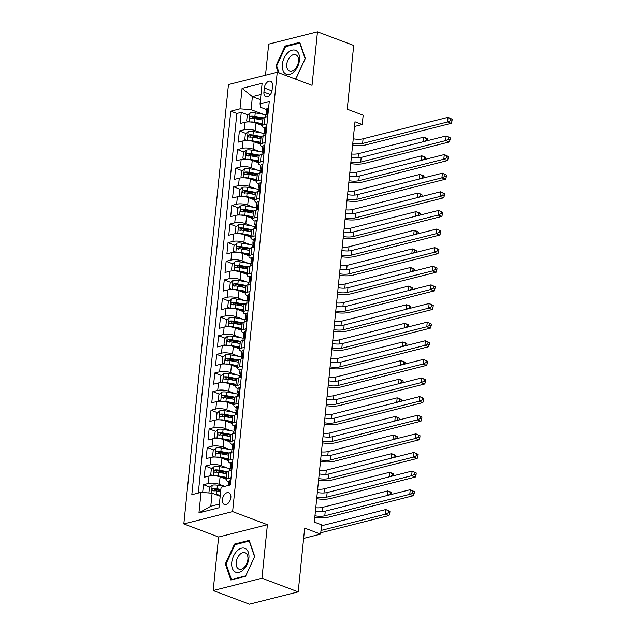 <?xml version="1.0" encoding="UTF-8"?>
<svg xmlns="http://www.w3.org/2000/svg" width="636" height="636" viewBox="0 0 636 636"><rect width="100%" height="100%" fill="white"/><g stroke="black" fill="none" stroke-linecap="round" stroke-linejoin="round"><path stroke-width="0.95" d="M230.836 497.527A6.296 3.888 -69.4 0 0 228.833 492.701A6.296 3.888 -69.4 0 0 222.393 499.658A6.296 3.888 -69.4 0 0 224.397 504.491A6.296 3.888 -69.4 0 0 230.836 497.527M213.179 590.55L249.415 604.2L298.205 591.87L261.968 578.219L267.406 524.692L232.617 511.59L183.828 523.921L218.617 537.023L213.179 590.55L261.968 578.219M232.617 511.59L277.248 72.218L228.459 84.548L183.828 523.921M277.248 72.218L312.03 85.327L317.467 31.8L268.678 44.13L265.53 75.183M317.467 31.8L353.703 45.45L347.232 109.217L363.172 115.219L362.226 124.529L354.975 121.802L314.319 522.077L321.57 524.803L320.624 534.113L304.676 528.103L298.205 591.87M262.255 125.507L256.022 123.161A7.871 2.441 -174.2 0 0 244.947 122.303L240.138 123.519L241.267 112.349L247.865 114.838M253.772 117.064L261.03 119.799M261.531 132.964L255.267 130.603A7.871 2.441 -174.2 0 0 244.192 129.752L239.382 130.968L245.973 133.457M251.88 135.683L259.138 138.417M239.382 130.968L238.246 142.138L243.055 140.922A7.871 2.441 -174.2 0 1 254.13 141.772L260.363 144.126M258.47 162.744L252.238 160.391A7.871 2.441 -174.2 0 0 241.163 159.541L236.354 160.757L237.49 149.587L244.081 152.068M249.988 154.294L257.246 157.028M256.586 181.355L250.345 179.01A7.871 2.441 -174.2 0 0 239.271 178.16L234.461 179.376L235.598 168.206L242.189 170.686M248.096 172.913L255.362 175.647M254.694 199.974L248.453 197.629A7.871 2.441 -174.2 0 0 237.387 196.778L232.569 197.995L233.706 186.825L240.297 189.305M246.204 191.531L253.47 194.266M252.802 218.593L246.561 216.248A7.871 2.441 -174.2 0 0 235.495 215.397L230.677 216.614L231.814 205.436L238.405 207.924M244.311 210.15L251.578 212.885M250.91 237.212L244.677 234.859A7.871 2.441 -174.2 0 0 233.603 234.008L228.785 235.225L229.922 224.055L236.52 226.543M242.427 228.769L249.686 231.504M249.018 255.831L242.785 253.478A7.871 2.441 -174.2 0 0 231.711 252.627L226.901 253.844L228.03 242.674L234.628 245.154M240.535 247.38L247.794 250.123M247.126 274.45L240.893 272.097A7.871 2.441 -174.2 0 0 229.819 271.246L225.009 272.462L226.138 261.293L232.736 263.773M238.643 265.999L245.901 268.734M245.234 293.061L239.001 290.716A7.871 2.441 -174.2 0 0 227.927 289.865L223.117 291.081L224.254 279.912L230.844 282.392M236.751 284.618L244.009 287.353M243.342 311.68L237.109 309.335A7.871 2.441 -174.2 0 0 226.034 308.484L221.225 309.7L222.362 298.523L228.952 301.011M234.859 303.237L242.117 305.972M241.457 330.299L235.217 327.945A7.871 2.441 -174.2 0 0 224.142 327.095L219.333 328.311L220.469 317.141L227.06 319.63M232.967 321.856L240.233 324.591M239.565 348.918L233.325 346.564A7.871 2.441 -174.2 0 0 222.258 345.714L217.44 346.93L218.577 335.76L225.168 338.249M231.075 340.467L238.341 343.209M237.673 367.536L231.432 365.183A7.871 2.441 -174.2 0 0 220.366 364.333L215.548 365.549L216.685 354.379L223.276 356.86M229.183 359.086L236.449 361.82M235.781 386.147L229.548 383.802A7.871 2.441 -174.2 0 0 218.474 382.952L213.656 384.168L214.793 372.998L221.392 375.479M227.298 377.705L234.557 380.439M233.889 404.766L227.656 402.421A7.871 2.441 -174.2 0 0 216.582 401.57L211.772 402.787L212.901 391.609L219.5 394.097M225.406 396.323L232.665 399.058M231.997 423.385L225.764 421.032A7.871 2.441 -174.2 0 0 214.69 420.181L209.88 421.398L211.009 410.228L217.607 412.716M223.514 414.942L230.773 417.677M230.105 442.004L223.872 439.651A7.871 2.441 -174.2 0 0 212.798 438.8L207.988 440.017L209.125 428.847L215.715 431.335M221.622 433.553L228.88 436.296M228.213 460.623L221.98 458.27A7.871 2.441 -174.2 0 0 210.906 457.419L206.096 458.635L207.233 447.466L213.823 449.946M219.73 452.172L226.988 454.907M226.329 479.234L220.088 476.889A7.871 2.441 -174.2 0 0 209.013 476.038L204.204 477.254L205.341 466.085L211.931 468.565M217.838 470.791L225.104 473.526M264.338 87.999L263.924 92.093A6.106 3.768 -69.4 0 0 265.856 96.775A6.106 3.768 -69.4 0 0 272.097 90.026L272.51 85.932A6.106 3.768 -69.4 0 0 270.578 81.257A6.106 3.768 -69.4 0 0 264.338 87.999L271.97 90.876M260.45 99.701L252.389 96.664L251.069 109.694L239.995 108.843L230.765 111.173L191.81 494.697L201.04 492.359L198.957 512.839L218.999 507.774L221.082 487.295L230.311 484.966L269.267 101.442L260.037 103.779L260.561 107.293L266.436 109.511M239.995 108.843L242.078 88.364L262.119 83.3L260.037 103.779M224.739 486.373L219.333 484.338L220.088 476.889M227.497 468.08L221.225 465.719L221.98 458.27M229.389 449.461L223.117 447.1L223.872 439.651M231.281 430.842L225.009 428.481L225.764 421.032M233.166 412.231L226.901 409.862L227.656 402.421M235.058 393.612L228.785 391.251L229.548 383.802M236.95 374.994L230.677 372.632L231.432 365.183M238.842 356.375L232.569 354.014L233.325 346.564M240.734 337.756L234.461 335.395L235.217 327.945M242.626 319.145L236.354 316.776L237.109 309.335M244.518 300.526L238.246 298.165L239.001 290.716M246.402 281.907L240.138 279.546L240.893 272.097M248.294 263.288L242.03 260.927L242.785 253.478M250.186 244.669L243.914 242.308L244.677 234.859M252.079 226.058L245.806 223.689L246.561 216.248M253.971 207.439L247.698 205.078L248.453 197.629M255.863 188.82L249.59 186.459L250.345 179.01M257.755 170.202L251.482 167.84L252.238 160.391M259.647 151.583L253.374 149.221L254.13 141.772M241.267 112.349L236.854 113.47L198.297 493.051M219.333 484.338A7.871 2.441 5.8 0 0 208.258 483.487L203.448 484.704L202.653 492.487M205.341 466.085L210.15 464.868A7.871 2.441 5.8 0 1 221.225 465.719M207.233 447.466L212.042 446.249A7.871 2.441 5.8 0 1 223.117 447.1M209.125 428.847L213.935 427.63A7.871 2.441 5.8 0 1 225.009 428.481M211.009 410.228L215.827 409.012A7.871 2.441 5.8 0 1 226.901 409.862M212.901 391.609L217.719 390.401A7.871 2.441 5.8 0 1 228.785 391.251M214.793 372.998L219.611 371.782A7.871 2.441 5.8 0 1 230.677 372.632M216.685 354.379L221.495 353.163A7.871 2.441 5.8 0 1 232.569 354.014M218.577 335.76L223.387 334.544A7.871 2.441 5.8 0 1 234.461 335.395M220.469 317.141L225.279 315.925A7.871 2.441 5.8 0 1 236.354 316.776M222.362 298.523L227.171 297.306A7.871 2.441 5.8 0 1 238.246 298.165M224.254 279.912L229.063 278.695A7.871 2.441 5.8 0 1 240.138 279.546M226.138 261.293L230.955 260.076A7.871 2.441 5.8 0 1 242.03 260.927M228.03 242.674L232.848 241.457A7.871 2.441 5.8 0 1 243.914 242.308M229.922 224.055L234.74 222.839A7.871 2.441 5.8 0 1 245.806 223.689M231.814 205.436L236.624 204.22A7.871 2.441 5.8 0 1 247.698 205.078M233.706 186.825L238.516 185.609A7.871 2.441 5.8 0 1 249.59 186.459M235.598 168.206L240.408 166.99A7.871 2.441 5.8 0 1 251.482 167.84M237.49 149.587L242.3 148.371A7.871 2.441 5.8 0 1 253.374 149.221M266.977 123.996L264.234 124.688A7.871 2.441 -174.2 0 0 262.199 126.079A7.871 2.441 -174.2 0 0 264.544 128.122M267.732 116.547L264.989 117.239A7.871 2.441 -174.2 0 0 262.954 118.63L262.199 126.079M265.84 135.166L263.097 135.858A7.871 2.441 -174.2 0 0 261.062 137.249L260.307 144.698A7.871 2.441 5.8 0 1 262.342 143.307L265.085 142.615M263.948 153.785L261.205 154.476A7.871 2.441 -174.2 0 0 259.17 155.868L258.415 163.309A7.871 2.441 5.8 0 1 260.45 161.926L263.193 161.234M262.064 172.404L259.321 173.095A7.871 2.441 -174.2 0 0 257.278 174.479L256.523 181.928A7.871 2.441 5.8 0 1 258.558 180.544L261.301 179.845M260.172 191.015L257.429 191.714A7.871 2.441 -174.2 0 0 255.394 193.098L254.631 200.547A7.871 2.441 5.8 0 1 256.674 199.155L259.416 198.464M258.28 209.634L255.537 210.325A7.871 2.441 -174.2 0 0 253.502 211.716L252.746 219.166A7.871 2.441 5.8 0 1 254.782 217.774L257.524 217.083M256.387 228.252L253.645 228.944A7.871 2.441 -174.2 0 0 251.61 230.335L250.854 237.785A7.871 2.441 5.8 0 1 252.89 236.393L255.632 235.702M254.495 246.871L251.753 247.563A7.871 2.441 -174.2 0 0 249.717 248.954L248.962 256.395A7.871 2.441 5.8 0 1 250.997 255.012L253.74 254.32M252.603 265.49L249.861 266.182A7.871 2.441 -174.2 0 0 247.825 267.565L247.07 275.014A7.871 2.441 5.8 0 1 249.105 273.631L251.848 272.931M250.711 284.101L247.968 284.801A7.871 2.441 -174.2 0 0 245.933 286.184L245.178 293.633A7.871 2.441 5.8 0 1 247.213 292.242L249.956 291.55M248.819 302.72L246.076 303.412A7.871 2.441 -174.2 0 0 244.041 304.803L243.286 312.252A7.871 2.441 5.8 0 1 245.321 310.861L248.064 310.169M246.935 321.339L244.192 322.031A7.871 2.441 -174.2 0 0 242.149 323.422L241.394 330.871A7.871 2.441 5.8 0 1 243.429 329.48L246.172 328.788M245.043 339.958L242.3 340.65A7.871 2.441 -174.2 0 0 240.265 342.041L239.502 349.482A7.871 2.441 5.8 0 1 241.545 348.099L244.288 347.407M243.151 358.577L240.408 359.268A7.871 2.441 -174.2 0 0 238.373 360.66L237.618 368.101A7.871 2.441 5.8 0 1 239.653 366.718L242.395 366.018M241.259 377.188L238.516 377.887A7.871 2.441 -174.2 0 0 236.481 379.271L235.725 386.72A7.871 2.441 5.8 0 1 237.761 385.329L240.503 384.637M239.367 395.807L236.624 396.506A7.871 2.441 -174.2 0 0 234.589 397.89L233.833 405.339A7.871 2.441 5.8 0 1 235.869 403.947L238.611 403.256M237.474 414.426L234.732 415.117A7.871 2.441 -174.2 0 0 232.697 416.508L231.941 423.958A7.871 2.441 5.8 0 1 233.976 422.566L236.719 421.875M235.582 433.044L232.84 433.736A7.871 2.441 -174.2 0 0 230.804 435.127L230.049 442.569A7.871 2.441 5.8 0 1 232.084 441.185L234.827 440.494M233.698 451.663L230.948 452.355A7.871 2.441 -174.2 0 0 228.912 453.746L228.157 461.187A7.871 2.441 5.8 0 1 230.192 459.804L232.935 459.105M231.806 470.282L229.063 470.974A7.871 2.441 -174.2 0 0 227.02 472.357L226.265 479.806A7.871 2.441 5.8 0 1 228.3 478.415L231.043 477.723M263.423 114.353L251.069 109.694M303.634 538.406L320.624 534.113M354.506 126.484L362.226 124.529M260.983 94.494L252.389 96.664L242.078 88.364M220.175 496.247L212.114 493.21L210.786 506.248L219.38 504.07M236.854 113.47L230.765 111.173M203.448 484.704L210.039 487.184M215.946 489.41L220.684 491.191M262.66 146.741A7.871 2.441 5.8 0 1 260.307 144.698M260.768 165.36A7.871 2.441 5.8 0 1 258.415 163.309M258.876 183.979A7.871 2.441 5.8 0 1 256.523 181.928M256.984 202.59A7.871 2.441 5.8 0 1 254.631 200.547M255.092 221.209A7.871 2.441 5.8 0 1 252.746 219.166M253.2 239.828A7.871 2.441 5.8 0 1 250.854 237.785M251.307 258.447A7.871 2.441 5.8 0 1 248.962 256.395M249.415 277.065A7.871 2.441 5.8 0 1 247.07 275.014M247.531 295.684A7.871 2.441 5.8 0 1 245.178 293.633M245.639 314.295A7.871 2.441 5.8 0 1 243.286 312.252M243.747 332.914A7.871 2.441 5.8 0 1 241.394 330.871M241.855 351.533A7.871 2.441 5.8 0 1 239.502 349.482M239.963 370.152A7.871 2.441 5.8 0 1 237.618 368.101M238.071 388.771A7.871 2.441 5.8 0 1 235.725 386.72M236.179 407.382A7.871 2.441 5.8 0 1 233.833 405.339M234.286 426.001A7.871 2.441 5.8 0 1 231.941 423.958M232.402 444.62A7.871 2.441 5.8 0 1 230.049 442.569M230.51 463.239A7.871 2.441 5.8 0 1 228.157 461.187M201.04 492.359L212.114 493.21M228.618 481.857A7.871 2.441 5.8 0 1 226.265 479.806M198.957 512.839L210.786 506.248M294.452 78.705L296.137 78.276L305.312 58.456L299.787 42.342L285.095 46.054L275.921 65.882L278.226 72.591M267.406 524.692L218.617 537.023M245.552 576.288L254.726 556.468L249.201 540.362L234.509 544.074L225.335 563.894L230.86 580L245.552 576.288M276.787 66.208L275.921 65.882M286.248 46.492L285.095 46.054M226.201 564.219L225.335 563.894M235.662 544.503L234.509 544.074M268.527 108.772L267.74 108.398A5.215 1.622 -174.2 0 0 266.46 109.297L266.102 112.834A5.215 1.622 -174.2 0 0 266.444 113.502L266.85 113.868M267.74 108.398L268.535 108.692M265.673 117.072L265.872 115.068A5.215 1.622 5.8 0 1 266.349 114.48C267.2 113.391 267.279 112.651 266.571 112.246A5.215 1.622 -174.2 0 0 266.102 112.834M353.25 138.799A9.842 3.053 -174.2 0 0 363.077 138.799L448.062 117.326L452.172 119.242L450.717 118.694L450.534 120.562L451.981 121.102L452.172 119.242M352.781 143.45A9.842 3.053 -174.2 0 0 362.607 143.458L447.593 121.977L448.062 117.326L450.717 118.694M450.534 120.562L447.593 121.977L451.21 123.344L366.233 144.817A14.763 4.587 5.8 0 1 352.622 145M451.21 123.344L451.981 121.102M250.218 121.993A5.215 1.622 5.8 0 1 254.297 122.191L262.445 123.654M256.888 123.487L262.358 124.465M248.644 121.929L246.681 120.975L247.245 115.386L250.075 112.858A5.215 1.622 5.8 0 1 255.243 112.882L265.975 114.806M263.384 117.946L254.885 116.42A5.215 1.622 -174.2 0 0 250.886 116.213C249.55 117.127 249.479 117.867 250.656 118.447A5.215 1.622 5.8 0 1 254.662 118.654L262.803 120.117M251.896 118.916L252.969 117A2.655 0.827 5.8 0 1 254.201 117.127L262.946 118.694M250.258 118.399L250.656 118.447M351.708 154.039A9.842 3.053 -174.2 0 0 358.45 153.658L423.656 137.177L427.273 138.545L427.758 139.093L426.311 138.553L426.12 140.413L427.066 140.771M423.186 141.749L423.656 137.177L426.311 138.553M427.607 140.636L427.758 139.093M423.528 141.661L426.12 140.413M299.476 60.11A12.8 7.894 -69.4 0 0 292.139 50.172A12.8 7.894 -69.4 0 0 282.336 64.443A12.8 7.894 -69.4 0 0 289.682 74.38A12.8 7.894 -69.4 0 0 299.476 60.11M298.491 61.438A8.761 5.406 -69.4 0 0 295.708 54.728A8.761 5.406 -69.4 0 0 286.757 64.403A8.761 5.406 -69.4 0 0 289.531 71.121A8.761 5.406 -69.4 0 0 298.491 61.438M279.085 72.909L276.668 65.874L285.556 46.667L299.795 43.073L305.145 58.679L296.257 77.886L293.88 78.482M245.671 548.725A12.8 7.894 -69.4 0 0 233.515 556.118A12.8 7.894 -69.4 0 0 234.97 571.851A12.8 7.894 -69.4 0 0 247.126 564.466A12.8 7.894 -69.4 0 0 245.671 548.725M245.703 553.018A8.761 5.406 -69.4 0 0 245.122 552.74A8.761 5.406 -69.4 0 0 237.164 558.551A8.761 5.406 -69.4 0 0 238.373 568.854A8.761 5.406 -69.4 0 0 238.945 569.133A8.761 5.406 -69.4 0 0 246.903 563.321A8.761 5.406 -69.4 0 0 245.703 553.018M245.671 575.898L231.432 579.499L226.082 563.886L234.97 544.686L249.209 541.085L254.559 556.691L245.727 575.922M232.013 579.714L231.432 579.499M266.635 127.391L265.856 127.009A5.215 1.622 -174.2 0 0 264.568 127.916L264.21 131.453A5.215 1.622 -174.2 0 0 264.552 132.121L264.958 132.487M265.856 127.009L266.643 127.311M263.781 135.691L263.98 133.687A5.215 1.622 5.8 0 1 264.457 133.099C265.307 132.01 265.387 131.262 264.679 130.865A5.215 1.622 -174.2 0 0 264.21 131.453M351.358 157.41A9.842 3.053 -174.2 0 0 361.184 157.418L446.17 135.945L450.28 137.861L448.833 137.312L448.642 139.173L450.089 139.721L450.28 137.861M350.889 162.069A9.842 3.053 -174.2 0 0 360.715 162.069L445.701 140.596L446.17 135.945L448.833 137.312M448.642 139.173L445.701 140.596L449.318 141.963L364.341 163.436A14.763 4.587 5.8 0 1 350.73 163.619M449.318 141.963L450.089 139.721M264.743 146.01L263.964 145.628A5.215 1.622 -174.2 0 0 262.676 146.534L262.318 150.072A5.215 1.622 -174.2 0 0 262.66 150.732L263.065 151.106M263.964 145.628L264.751 145.922M261.889 154.302L262.088 152.306A5.215 1.622 5.8 0 1 262.565 151.718C263.415 150.629 263.495 149.881 262.795 149.484A5.215 1.622 -174.2 0 0 262.318 150.072M349.474 176.029A9.842 3.053 -174.2 0 0 359.292 176.037L444.278 154.556L448.388 156.48L446.941 155.931L446.75 157.792L448.197 158.34L448.388 156.48M348.997 180.688A9.842 3.053 -174.2 0 0 358.823 180.688L443.809 159.215L444.278 154.556L446.941 155.931M446.75 157.792L443.809 159.215L447.434 160.582L362.448 182.055A14.763 4.587 5.8 0 1 348.838 182.23M447.434 160.582L448.197 158.34M262.851 164.629L262.072 164.247A5.215 1.622 -174.2 0 0 260.784 165.153L260.426 168.683A5.215 1.622 -174.2 0 0 260.768 169.351L261.173 169.725M262.072 164.247L262.859 164.541M259.997 172.92L260.204 170.917A5.215 1.622 5.8 0 1 260.673 170.337C261.531 169.248 261.603 168.5 260.903 168.103A5.215 1.622 -174.2 0 0 260.426 168.683M347.582 194.648A9.842 3.053 -174.2 0 0 357.408 194.656L442.386 173.175L446.496 175.099L445.049 174.55L444.858 176.411L446.305 176.959L446.496 175.099M347.105 199.299A9.842 3.053 -174.2 0 0 356.931 199.306L441.917 177.834L442.386 173.175L445.049 174.55M444.858 176.411L441.917 177.834L445.542 179.193L360.556 200.674A14.763 4.587 5.8 0 1 346.946 200.849M445.542 179.193L446.305 176.959M260.959 183.248L260.18 182.866A5.215 1.622 -174.2 0 0 258.892 183.764L258.534 187.302A5.215 1.622 -174.2 0 0 258.876 187.97L259.281 188.336M260.18 182.866L260.967 183.16M258.105 191.539L258.311 189.536A5.215 1.622 5.8 0 1 258.78 188.956C259.639 187.866 259.711 187.119 259.011 186.722A5.215 1.622 -174.2 0 0 258.534 187.302M345.69 213.267A9.842 3.053 -174.2 0 0 355.516 213.267L440.494 191.794L444.604 193.71L443.157 193.169L442.966 195.029L444.421 195.578L444.604 193.71M345.213 217.917A9.842 3.053 -174.2 0 0 355.039 217.925L440.025 196.445L440.494 191.794L443.157 193.169M442.966 195.029L440.025 196.445L443.65 197.812L358.664 219.293A14.763 4.587 5.8 0 1 345.062 219.468M443.65 197.812L444.421 195.578M248.334 140.612A5.215 1.622 5.8 0 1 252.413 140.81L260.553 142.273M254.996 142.106L260.474 143.084M246.752 140.548L244.788 139.586L245.353 134.005L248.183 131.477A5.215 1.622 5.8 0 1 253.351 131.501L264.083 133.425M261.491 136.565L252.993 135.039A5.215 1.622 -174.2 0 0 248.994 134.832C247.666 135.746 247.587 136.486 248.763 137.066A5.215 1.622 5.8 0 1 252.77 137.273L260.911 138.735M250.004 137.535L251.077 135.619A2.655 0.827 5.8 0 1 252.309 135.746L261.054 137.312M349.816 172.658A9.842 3.053 -174.2 0 0 356.558 172.276L421.763 155.796L425.381 157.164L425.874 157.712L424.419 157.172L424.228 159.032L425.182 159.39M421.294 160.367L421.763 155.796L424.419 157.172M425.715 159.254L425.874 157.712M421.636 160.28L424.228 159.032M246.442 159.231A5.215 1.622 5.8 0 1 250.52 159.429L258.661 160.884M253.104 160.717L258.582 161.703M244.86 159.167L242.896 158.205L243.469 152.624L246.291 150.096A5.215 1.622 5.8 0 1 251.466 150.12L262.191 152.044M259.599 155.176L251.101 153.658A5.215 1.622 -174.2 0 0 247.102 153.451C245.774 154.357 245.695 155.105 246.871 155.685A5.215 1.622 5.8 0 1 250.878 155.892L259.019 157.346M248.112 156.154L249.185 154.238A2.655 0.827 5.8 0 1 250.417 154.365L259.162 155.931M347.924 191.269A9.842 3.053 -174.2 0 0 354.665 190.887L419.871 174.415L423.497 175.775L423.981 176.331L422.527 175.782L422.344 177.651L423.29 178.001M419.402 178.986L419.871 174.415L422.527 175.782M423.822 177.865L423.981 176.331M419.744 178.899L422.344 177.651M244.55 177.841A5.215 1.622 5.8 0 1 248.628 178.048L256.769 179.503M251.22 179.336L256.69 180.322M242.976 177.786L241.004 176.824L241.577 171.243L244.399 168.715A5.215 1.622 5.8 0 1 249.574 168.739L260.299 170.663M257.707 173.795L249.217 172.276A5.215 1.622 -174.2 0 0 245.21 172.07C243.882 172.976 243.803 173.723 244.979 174.304A5.215 1.622 5.8 0 1 248.986 174.51L257.127 175.965M246.219 174.765L247.293 172.849A2.655 0.827 5.8 0 1 248.525 172.976L257.278 174.55M346.032 209.888A9.842 3.053 -174.2 0 0 352.773 209.506L417.979 193.026L421.604 194.393L422.089 194.95L420.635 194.401L420.452 196.262L421.398 196.619M417.518 197.605L417.979 193.026L420.635 194.401M421.93 196.484L422.089 194.95M417.852 197.518L420.452 196.262M242.658 196.46A5.215 1.622 5.8 0 1 246.736 196.659L254.877 198.122M249.328 197.955L254.798 198.933M241.084 196.405L239.112 195.443L239.685 189.854L242.507 187.326A5.215 1.622 5.8 0 1 247.682 187.35L258.407 189.274M255.815 192.414L247.325 190.887A5.215 1.622 -174.2 0 0 243.318 190.681C241.99 191.595 241.911 192.342 243.095 192.915A5.215 1.622 5.8 0 1 247.094 193.121L255.243 194.584M244.327 193.384L245.401 191.468A2.655 0.827 5.8 0 1 246.633 191.595L255.386 193.161M242.698 192.875L243.095 192.915M344.14 228.507A9.842 3.053 -174.2 0 0 350.881 228.125L416.087 211.645L419.712 213.012L420.197 213.569L418.75 213.02L418.56 214.881L419.506 215.238M415.626 216.216L416.087 211.645L418.75 213.02M420.038 215.103L420.197 213.569M415.968 216.137L418.56 214.881M259.067 201.858L258.288 201.485A5.215 1.622 -174.2 0 0 257.008 202.383L256.642 205.921A5.215 1.622 -174.2 0 0 256.992 206.589L257.397 206.954M258.288 201.485L259.075 201.779M256.213 210.158L256.419 208.155A5.215 1.622 5.8 0 1 256.888 207.567C257.747 206.477 257.819 205.738 257.119 205.333A5.215 1.622 -174.2 0 0 256.642 205.921M343.798 231.886A9.842 3.053 -174.2 0 0 353.624 231.886L438.609 210.413L442.712 212.329L441.265 211.788L441.074 213.648L442.529 214.189L442.712 212.329M343.329 236.536A9.842 3.053 -174.2 0 0 353.147 236.544L438.132 215.063L438.609 210.413L441.265 211.788M441.074 213.648L438.132 215.063L441.758 216.431L356.772 237.904A14.763 4.587 5.8 0 1 343.17 238.087M441.758 216.431L442.529 214.189M240.766 215.079A5.215 1.622 5.8 0 1 244.844 215.278L252.985 216.741M247.436 216.574L252.905 217.552M239.192 215.016L237.228 214.062L237.792 208.473L240.623 205.945A5.215 1.622 5.8 0 1 245.79 205.969L256.515 207.893M253.923 211.033L245.432 209.506A5.215 1.622 -174.2 0 0 241.426 209.3C240.098 210.214 240.026 210.953 241.203 211.534A5.215 1.622 5.8 0 1 245.202 211.74L253.351 213.203M242.443 212.003L243.516 210.087A2.655 0.827 5.8 0 1 244.749 210.214L253.494 211.78M240.805 211.486L241.203 211.534M342.248 247.126A9.842 3.053 -174.2 0 0 348.989 246.744L414.195 230.264L417.82 231.631L418.305 232.18L416.858 231.639L416.667 233.499L417.613 233.857M413.734 234.835L414.195 230.264L416.858 231.639M418.146 233.722L418.305 232.18M414.076 234.748L416.667 233.499M257.175 220.477L256.395 220.096A5.215 1.622 -174.2 0 0 255.115 221.002L254.758 224.54A5.215 1.622 -174.2 0 0 255.1 225.208L255.505 225.573M256.395 220.096L257.183 220.398M254.32 228.777L254.527 226.774A5.215 1.622 5.8 0 1 255.004 226.185C255.855 225.096 255.926 224.349 255.227 223.952A5.215 1.622 -174.2 0 0 254.758 224.54M341.906 250.497A9.842 3.053 -174.2 0 0 351.732 250.505L436.717 229.032L440.828 230.948L439.373 230.399L439.182 232.259L440.637 232.808L440.828 230.948M341.437 255.155A9.842 3.053 -174.2 0 0 351.255 255.155L436.24 233.682L436.717 229.032L439.373 230.399M439.182 232.259L436.24 233.682L439.866 235.05L354.88 256.523A14.763 4.587 5.8 0 1 341.278 256.705M439.866 235.05L440.637 232.808M238.874 233.698A5.215 1.622 5.8 0 1 242.952 233.897L251.101 235.36M245.544 235.193L251.013 236.171M237.3 233.635L235.336 232.681L235.9 227.092L238.731 224.564A5.215 1.622 5.8 0 1 243.898 224.588L254.631 226.511M252.031 229.652L243.54 228.125A5.215 1.622 -174.2 0 0 239.534 227.919C238.206 228.833 238.134 229.572 239.311 230.153A5.215 1.622 5.8 0 1 243.31 230.359L251.459 231.822M240.551 230.622L241.624 228.706A2.655 0.827 5.8 0 1 242.857 228.833L251.602 230.399M238.913 230.105L239.311 230.153M340.355 265.745A9.842 3.053 -174.2 0 0 347.097 265.363L412.303 248.883L415.928 250.25L416.413 250.799L414.966 250.258L414.775 252.118L415.721 252.476M411.842 253.454L412.303 248.883L414.966 250.258M416.262 252.341L416.413 250.799M412.184 253.367L414.775 252.118M255.282 239.096L254.503 238.715A5.215 1.622 -174.2 0 0 253.223 239.621L252.866 243.159A5.215 1.622 -174.2 0 0 253.208 243.819L253.613 244.192M254.503 238.715L255.298 239.017M252.436 247.388L252.635 245.393A5.215 1.622 5.8 0 1 253.112 244.804C253.963 243.715 254.042 242.968 253.335 242.57A5.215 1.622 -174.2 0 0 252.866 243.159M340.014 269.115A9.842 3.053 -174.2 0 0 349.84 269.123L434.825 247.643L438.935 249.566L437.481 249.018L437.298 250.878L438.745 251.427L438.935 249.566M339.545 273.774A9.842 3.053 -174.2 0 0 349.371 273.774L434.348 252.301L434.825 247.643L437.481 249.018M437.298 250.878L434.348 252.301L437.973 253.669L352.988 275.142A14.763 4.587 5.8 0 1 339.385 275.316M437.973 253.669L438.745 251.427M236.982 252.317A5.215 1.622 5.8 0 1 241.06 252.516L249.209 253.971M243.652 253.804L249.121 254.79M235.407 252.254L233.444 251.292L234.008 245.711L236.838 243.183A5.215 1.622 5.8 0 1 242.006 243.206L252.738 245.13M250.147 248.263L241.648 246.744A5.215 1.622 -174.2 0 0 237.641 246.537C236.314 247.444 236.242 248.191 237.419 248.771A5.215 1.622 5.8 0 1 241.426 248.978L249.566 250.433M238.659 249.24L239.732 247.325A2.655 0.827 5.8 0 1 240.965 247.452L249.71 249.018M237.021 248.724L237.419 248.771M338.463 284.356A9.842 3.053 -174.2 0 0 345.213 283.974L410.411 267.502L414.036 268.861L414.521 269.418L413.074 268.869L412.883 270.737L413.829 271.087M409.95 272.073L410.411 267.502L413.074 268.869M414.37 270.952L414.521 269.418M410.292 271.985L412.883 270.737M253.398 257.715L252.611 257.334A5.215 1.622 -174.2 0 0 251.331 258.24L250.974 261.77A5.215 1.622 -174.2 0 0 251.315 262.437L251.721 262.811M252.611 257.334L253.406 257.628M250.544 266.007L250.743 264.012A5.215 1.622 5.8 0 1 251.22 263.423C252.071 262.334 252.15 261.587 251.443 261.189A5.215 1.622 -174.2 0 0 250.974 261.77M338.121 287.734A9.842 3.053 -174.2 0 0 347.948 287.742L432.933 266.261L437.043 268.185L435.596 267.637L435.406 269.497L436.853 270.046L437.043 268.185M337.652 292.385A9.842 3.053 -174.2 0 0 347.479 292.393L432.464 270.92L432.933 266.261L435.596 267.637M435.406 269.497L432.464 270.92L436.081 272.28L351.104 293.76A14.763 4.587 5.8 0 1 337.493 293.935M436.081 272.28L436.853 270.046M235.089 270.928A5.215 1.622 5.8 0 1 239.168 271.135L247.317 272.59M241.76 272.423L247.229 273.408M233.515 270.872L231.552 269.91L232.116 264.33L234.946 261.801A5.215 1.622 5.8 0 1 240.114 261.825L250.846 263.749M248.255 266.882L239.756 265.363A5.215 1.622 -174.2 0 0 235.757 265.156C234.422 266.063 234.35 266.81 235.527 267.39A5.215 1.622 5.8 0 1 239.534 267.597L247.674 269.052M236.767 267.851L237.84 265.935A2.655 0.827 5.8 0 1 239.072 266.063L247.817 267.637M235.129 267.343L235.527 267.39M336.579 302.975A9.842 3.053 -174.2 0 0 343.321 302.593L408.527 286.12L412.144 287.48L412.629 288.036L411.182 287.488L410.991 289.348L411.937 289.706M408.058 290.692L408.527 286.12L411.182 287.488M412.478 289.571L412.629 288.036M408.399 290.604L410.991 289.348M251.506 276.334L250.727 275.952A5.215 1.622 -174.2 0 0 249.439 276.851L249.081 280.389A5.215 1.622 -174.2 0 0 249.423 281.056L249.829 281.422M250.727 275.952L251.514 276.247M248.652 284.626L248.851 282.623A5.215 1.622 5.8 0 1 249.328 282.042C250.179 280.953 250.258 280.206 249.55 279.808A5.215 1.622 -174.2 0 0 249.081 280.389M336.229 306.353A9.842 3.053 -174.2 0 0 346.056 306.353L431.041 284.88L435.151 286.796L433.704 286.256L433.513 288.116L434.96 288.665L435.151 286.796M335.76 311.004A9.842 3.053 -174.2 0 0 345.587 311.012L430.572 289.539L431.041 284.88L433.704 286.256M433.513 288.116L430.572 289.539L434.189 290.898L349.212 312.379A14.763 4.587 5.8 0 1 335.601 312.554M434.189 290.898L434.96 288.665M233.205 289.547A5.215 1.622 5.8 0 1 237.284 289.746L245.424 291.209M239.867 291.042L245.345 292.019M231.623 289.491L229.66 288.529L230.224 282.94L233.054 280.412A5.215 1.622 5.8 0 1 238.23 280.444L248.954 282.36M246.363 285.5L237.864 283.974A5.215 1.622 -174.2 0 0 233.865 283.767C232.538 284.682 232.458 285.429 233.635 286.001A5.215 1.622 5.8 0 1 237.641 286.208L245.782 287.671M234.875 286.47L235.948 284.554A2.655 0.827 5.8 0 1 237.18 284.682L245.925 286.248M334.687 321.593A9.842 3.053 -174.2 0 0 341.429 321.212L406.635 304.731L410.26 306.099L410.745 306.655L409.29 306.107L409.099 307.967L410.053 308.325M406.166 309.303L406.635 304.731L409.29 306.107M410.586 308.19L410.745 306.655M406.507 309.223L409.099 307.967M249.614 294.953L248.835 294.571A5.215 1.622 -174.2 0 0 247.547 295.47L247.189 299.007A5.215 1.622 -174.2 0 0 247.531 299.675L247.937 300.041M248.835 294.571L249.622 294.865M246.76 303.245L246.959 301.241A5.215 1.622 5.8 0 1 247.436 300.653C248.286 299.564 248.366 298.825 247.666 298.419A5.215 1.622 -174.2 0 0 247.189 299.007M334.345 324.972A9.842 3.053 -174.2 0 0 344.163 324.972L429.149 303.499L433.259 305.415L431.812 304.875L431.621 306.735L433.068 307.275L433.259 305.415M333.868 329.623A9.842 3.053 -174.2 0 0 343.694 329.631L428.68 308.15L429.149 303.499L431.812 304.875M431.621 306.735L428.68 308.15L432.305 309.517L347.32 330.99A14.763 4.587 5.8 0 1 333.709 331.173M432.305 309.517L433.068 307.275M231.313 308.166A5.215 1.622 5.8 0 1 235.392 308.365L243.532 309.827M237.975 309.66L243.453 310.638M229.731 308.102L227.768 307.148L228.34 301.559L231.162 299.031A5.215 1.622 5.8 0 1 236.338 299.055L247.062 300.979M244.47 304.119L235.972 302.593A5.215 1.622 -174.2 0 0 231.973 302.386C230.645 303.3 230.566 304.04 231.743 304.62A5.215 1.622 5.8 0 1 235.749 304.827L243.89 306.29M232.983 305.089L234.056 303.173A2.655 0.827 5.8 0 1 235.288 303.3L244.033 304.867M332.795 340.212A9.842 3.053 -174.2 0 0 339.537 339.831L404.742 323.35L408.368 324.718L408.853 325.266L407.398 324.726L407.215 326.586L408.161 326.944M404.273 327.922L404.742 323.35L407.398 324.726M408.694 326.809L408.853 325.266M404.615 327.834L407.215 326.586M247.722 313.564L246.943 313.182A5.215 1.622 -174.2 0 0 245.655 314.089L245.297 317.626A5.215 1.622 -174.2 0 0 245.639 318.294L246.045 318.66M246.943 313.182L247.73 313.484M244.868 321.864L245.075 319.86A5.215 1.622 5.8 0 1 245.544 319.272C246.402 318.183 246.474 317.436 245.774 317.038A5.215 1.622 -174.2 0 0 245.297 317.626M332.453 343.583A9.842 3.053 -174.2 0 0 342.279 343.591L427.257 322.118L431.367 324.034L429.92 323.486L429.729 325.354L431.176 325.894L431.367 324.034M331.976 348.242A9.842 3.053 -174.2 0 0 341.802 348.242L426.788 326.769L427.257 322.118L429.92 323.486M429.729 325.354L426.788 326.769L430.413 328.136L345.428 349.609A14.763 4.587 5.8 0 1 331.825 349.792M430.413 328.136L431.176 325.894M229.421 326.785A5.215 1.622 5.8 0 1 233.499 326.984L241.64 328.446M236.091 328.279L241.561 329.257M227.847 326.721L225.875 325.767L226.448 320.178L229.27 317.65A5.215 1.622 5.8 0 1 234.445 317.674L245.17 319.598M242.578 322.738L234.088 321.212A5.215 1.622 -174.2 0 0 230.081 321.005C228.753 321.919 228.674 322.659 229.85 323.239A5.215 1.622 5.8 0 1 233.857 323.446L241.998 324.909M231.091 323.708L232.164 321.792A2.655 0.827 5.8 0 1 233.396 321.919L242.149 323.486M330.903 358.831A9.842 3.053 -174.2 0 0 337.644 358.45L402.85 341.969L406.476 343.337L406.961 343.885L405.506 343.345L405.323 345.205L406.269 345.563M402.389 346.541L402.85 341.969L405.506 343.345M406.802 345.428L406.961 343.885M402.723 346.453L405.323 345.205M245.83 332.183L245.051 331.801A5.215 1.622 -174.2 0 0 243.763 332.708L243.405 336.245A5.215 1.622 -174.2 0 0 243.747 336.913L244.152 337.279M245.051 331.801L245.838 332.103M242.976 340.475L243.183 338.479A5.215 1.622 5.8 0 1 243.652 337.891C244.51 336.802 244.582 336.054 243.882 335.657A5.215 1.622 -174.2 0 0 243.405 336.245M330.561 362.202A9.842 3.053 -174.2 0 0 340.387 362.21L425.373 340.729L429.475 342.653L428.028 342.104L427.837 343.965L429.292 344.513L429.475 342.653M330.084 366.861A9.842 3.053 -174.2 0 0 339.91 366.861L424.896 345.388L425.373 340.729L428.028 342.104M427.837 343.965L424.896 345.388L428.521 346.755L343.535 368.228A14.763 4.587 5.8 0 1 329.933 368.403M428.521 346.755L429.292 344.513M227.529 345.404A5.215 1.622 5.8 0 1 231.607 345.602L239.748 347.057M234.199 346.89L239.669 347.876M225.955 345.34L223.983 344.378L224.556 338.797L227.378 336.269A5.215 1.622 5.8 0 1 232.553 336.293L243.278 338.217M240.686 341.349L232.196 339.831A5.215 1.622 -174.2 0 0 228.189 339.624C226.861 340.53 226.782 341.278 227.966 341.858A5.215 1.622 5.8 0 1 231.965 342.065L240.114 343.527M229.199 342.327L230.272 340.411A2.655 0.827 5.8 0 1 231.512 340.538L240.257 342.104M227.569 341.81L227.966 341.858M329.011 377.442A9.842 3.053 -174.2 0 0 335.752 377.061L400.958 360.588L404.583 361.948L405.068 362.504L403.622 361.956L403.431 363.824L404.377 364.174M400.497 365.159L400.958 360.588L403.622 361.956M404.909 364.038L405.068 362.504M400.839 365.072L403.431 363.824M225.637 364.015A5.215 1.622 5.8 0 1 229.715 364.221L237.864 365.676M232.307 365.509L237.777 366.495M224.063 363.959L222.099 362.997L222.664 357.416L225.494 354.888A5.215 1.622 5.8 0 1 230.661 354.912L241.394 356.836M238.794 359.968L230.304 358.45A5.215 1.622 -174.2 0 0 226.297 358.243C224.969 359.149 224.898 359.897 226.074 360.477A5.215 1.622 5.8 0 1 230.073 360.684L238.222 362.138M227.314 360.938L228.388 359.022A2.655 0.827 5.8 0 1 229.62 359.149L238.365 360.723M225.677 360.429L226.074 360.477M327.119 396.061A9.842 3.053 -174.2 0 0 333.86 395.679L399.066 379.207L402.691 380.567L403.176 381.123L401.729 380.574L401.539 382.435L402.485 382.793M398.605 383.778L399.066 379.207L401.729 380.574M403.017 382.657L403.176 381.123M398.947 383.691L401.539 382.435M223.745 382.634A5.215 1.622 5.8 0 1 227.823 382.832L235.972 384.295M230.415 384.128L235.884 385.106M222.171 382.578L220.207 381.616L220.772 376.027L223.602 373.499A5.215 1.622 5.8 0 1 228.769 373.531L239.502 375.447M236.91 378.587L228.411 377.069A5.215 1.622 -174.2 0 0 224.405 376.854C223.077 377.768 223.005 378.515 224.182 379.088A5.215 1.622 5.8 0 1 228.181 379.302L236.33 380.757M225.422 379.557L226.495 377.641A2.655 0.827 5.8 0 1 227.728 377.768L236.473 379.334M223.785 379.048L224.182 379.088M325.227 414.68A9.842 3.053 -174.2 0 0 331.968 414.298L397.174 397.818L400.799 399.185L401.284 399.742L399.837 399.193L399.647 401.054L400.593 401.411M396.713 402.389L397.174 397.818L399.837 399.193M401.133 401.276L401.284 399.742M397.055 402.31L399.647 401.054M243.938 350.802L243.159 350.42A5.215 1.622 -174.2 0 0 241.879 351.326L241.513 354.864A5.215 1.622 -174.2 0 0 241.863 355.524L242.268 355.898M243.159 350.42L243.946 350.714M241.084 359.094L241.29 357.098A5.215 1.622 5.8 0 1 241.76 356.51C242.618 355.421 242.69 354.673 241.99 354.276A5.215 1.622 -174.2 0 0 241.513 354.864M328.669 380.821A9.842 3.053 -174.2 0 0 338.495 380.829L423.481 359.348L427.583 361.272L426.136 360.723L425.945 362.584L427.4 363.132L427.583 361.272M328.2 385.472A9.842 3.053 -174.2 0 0 338.018 385.48L423.004 364.007L423.481 359.348L426.136 360.723M425.945 362.584L423.004 364.007L426.629 365.366L341.643 386.847A14.763 4.587 5.8 0 1 328.041 387.022M426.629 365.366L427.4 363.132M242.046 369.421L241.267 369.039A5.215 1.622 -174.2 0 0 239.987 369.937L239.629 373.475A5.215 1.622 -174.2 0 0 239.971 374.143L240.376 374.509M241.267 369.039L242.054 369.333M239.192 377.712L239.398 375.709A5.215 1.622 5.8 0 1 239.875 375.129C240.726 374.04 240.805 373.292 240.098 372.895A5.215 1.622 -174.2 0 0 239.629 373.475M326.777 399.44A9.842 3.053 -174.2 0 0 336.603 399.44L421.589 377.967L425.699 379.883L424.244 379.342L424.053 381.203L425.508 381.751L425.699 379.883M326.308 404.091A9.842 3.053 -174.2 0 0 336.134 404.099L421.112 382.626L421.589 377.967L424.244 379.342M424.053 381.203L421.112 382.626L424.737 383.985L339.751 405.466A14.763 4.587 5.8 0 1 326.149 405.641M424.737 383.985L425.508 381.751M240.154 388.04L239.375 387.658A5.215 1.622 -174.2 0 0 238.095 388.556L237.737 392.094A5.215 1.622 -174.2 0 0 238.079 392.762L238.484 393.127M239.375 387.658L240.17 387.952M237.308 396.331L237.506 394.328A5.215 1.622 5.8 0 1 237.983 393.74C238.834 392.651 238.913 391.911 238.206 391.506A5.215 1.622 -174.2 0 0 237.737 392.094M324.885 418.059A9.842 3.053 -174.2 0 0 334.711 418.059L419.696 396.586L423.807 398.502L422.352 397.961L422.169 399.821L423.616 400.362L423.807 398.502M324.416 422.709A9.842 3.053 -174.2 0 0 334.242 422.717L419.219 401.237L419.696 396.586L422.352 397.961M422.169 399.821L419.219 401.237L422.845 402.604L337.859 424.077A14.763 4.587 5.8 0 1 324.257 424.26M422.845 402.604L423.616 400.362M221.853 401.252A5.215 1.622 5.8 0 1 225.931 401.451L234.08 402.914M228.523 402.747L233.992 403.725M220.279 401.197L218.315 400.235L218.879 394.646L221.71 392.118A5.215 1.622 5.8 0 1 226.877 392.142L237.61 394.066M235.018 397.206L226.519 395.679A5.215 1.622 -174.2 0 0 222.513 395.473C221.185 396.387 221.113 397.134 222.29 397.707A5.215 1.622 5.8 0 1 226.297 397.913L234.438 399.376M223.53 398.176L224.603 396.26A2.655 0.827 5.8 0 1 225.836 396.387L234.581 397.953M221.892 397.659L222.29 397.707M323.342 433.299A9.842 3.053 -174.2 0 0 330.084 432.917L395.282 416.437L398.907 417.804L399.392 418.361L397.945 417.812L397.754 419.673L398.7 420.03M394.821 421.008L395.282 416.437L397.945 417.812M399.241 419.895L399.392 418.361M395.163 420.921L397.754 419.673M238.269 406.65L237.482 406.269A5.215 1.622 -174.2 0 0 236.202 407.175L235.845 410.713A5.215 1.622 -174.2 0 0 236.187 411.381L236.592 411.746M237.482 406.269L238.277 406.571M235.415 414.95L235.614 412.947A5.215 1.622 5.8 0 1 236.091 412.359C236.942 411.269 237.021 410.53 236.314 410.125A5.215 1.622 -174.2 0 0 235.845 410.713M322.993 436.67A9.842 3.053 -174.2 0 0 332.819 436.678L417.804 415.205L421.914 417.121L420.468 416.572L420.277 418.44L421.724 418.981L421.914 417.121M322.524 441.328A9.842 3.053 -174.2 0 0 332.35 441.336L417.335 419.855L417.804 415.205L420.468 416.572M420.277 418.44L417.335 419.855L420.953 421.223L335.975 442.696A14.763 4.587 5.8 0 1 322.365 442.879M420.953 421.223L421.724 418.981M219.961 419.871A5.215 1.622 5.8 0 1 224.039 420.07L232.188 421.533M226.631 421.366L232.108 422.344M218.387 419.808L216.423 418.854L216.987 413.265L219.818 410.737A5.215 1.622 5.8 0 1 224.985 410.761L235.718 412.685M233.126 415.825L224.627 414.298A5.215 1.622 -174.2 0 0 220.628 414.092C219.293 415.006 219.221 415.745 220.398 416.326A5.215 1.622 5.8 0 1 224.405 416.532L232.545 417.995M221.638 416.795L222.711 414.879A2.655 0.827 5.8 0 1 223.944 415.006L232.689 416.572M220 416.278L220.398 416.326M321.45 451.918A9.842 3.053 -174.2 0 0 328.192 451.536L393.398 435.056L397.015 436.423L397.5 436.972L396.053 436.431L395.862 438.291L396.808 438.649M392.929 439.627L393.398 435.056L396.053 436.431M397.349 438.514L397.5 436.972M393.271 439.54L395.862 438.291M236.377 425.269L235.598 424.888A5.215 1.622 -174.2 0 0 234.31 425.794L233.953 429.332A5.215 1.622 -174.2 0 0 234.294 430L234.7 430.365M235.598 424.888L236.385 425.19M233.523 433.569L233.722 431.566A5.215 1.622 5.8 0 1 234.199 430.977C235.05 429.888 235.129 429.141 234.422 428.743A5.215 1.622 -174.2 0 0 233.953 429.332M321.108 455.289A9.842 3.053 -174.2 0 0 330.927 455.297L415.912 433.824L420.022 435.74L418.575 435.191L418.385 437.051L419.832 437.6L420.022 435.74M320.631 459.947A9.842 3.053 -174.2 0 0 330.458 459.947L415.443 438.474L415.912 433.824L418.575 435.191M418.385 437.051L415.443 438.474L419.06 439.842L334.083 461.315A14.763 4.587 5.8 0 1 320.472 461.49M419.06 439.842L419.832 437.6M218.076 438.49A5.215 1.622 5.8 0 1 222.155 438.689L230.296 440.144M224.739 439.985L230.216 440.963M216.494 438.427L214.531 437.465L215.095 431.884L217.925 429.356A5.215 1.622 5.8 0 1 223.101 429.38L233.825 431.303M231.234 434.436L222.735 432.917A5.215 1.622 -174.2 0 0 218.736 432.711C217.409 433.617 217.329 434.364 218.506 434.945A5.215 1.622 5.8 0 1 222.513 435.151L230.653 436.614M219.746 435.414L220.819 433.498A2.655 0.827 5.8 0 1 222.051 433.625L230.796 435.191M319.558 470.529A9.842 3.053 -174.2 0 0 326.3 470.147L391.506 453.675L395.131 455.042L395.616 455.591L394.161 455.042L393.97 456.91L394.924 457.268M391.037 458.246L391.506 453.675L394.161 455.042M395.457 457.125L395.616 455.591M391.379 458.159L393.97 456.91M234.485 443.888L233.706 443.507A5.215 1.622 -174.2 0 0 232.418 444.413L232.06 447.951A5.215 1.622 -174.2 0 0 232.402 448.611L232.808 448.984M233.706 443.507L234.493 443.801M231.631 452.18L231.838 450.185A5.215 1.622 5.8 0 1 232.307 449.596C233.166 448.507 233.237 447.76 232.538 447.362A5.215 1.622 -174.2 0 0 232.06 447.951M319.216 473.907A9.842 3.053 -174.2 0 0 329.035 473.915L414.02 452.435L418.13 454.358L416.683 453.81L416.493 455.67L417.939 456.219L418.13 454.358M318.739 478.566A9.842 3.053 -174.2 0 0 328.566 478.566L413.551 457.093L414.02 452.435L416.683 453.81M416.493 455.67L413.551 457.093L417.176 458.461L332.191 479.934A14.763 4.587 5.8 0 1 318.58 480.108M417.176 458.461L417.939 456.219M216.184 457.109A5.215 1.622 5.8 0 1 220.263 457.308L228.404 458.763M222.846 458.596L228.324 459.582M214.602 457.046L212.639 456.084L213.211 450.503L216.033 447.975A5.215 1.622 5.8 0 1 221.209 447.998L231.933 449.922M229.342 453.055L220.843 451.536A5.215 1.622 -174.2 0 0 216.844 451.329C215.517 452.236 215.437 452.983 216.614 453.563A5.215 1.622 5.8 0 1 220.62 453.77L228.761 455.225M217.854 454.025L218.927 452.117A2.655 0.827 5.8 0 1 220.159 452.244L228.904 453.81M317.666 489.148A9.842 3.053 -174.2 0 0 324.408 488.766L389.614 472.294L393.239 473.653L393.724 474.21L392.269 473.661L392.086 475.521L393.032 475.879M389.145 476.865L389.614 472.294L392.269 473.661M393.565 475.744L393.724 474.21M389.486 476.777L392.086 475.521M232.593 462.507L231.814 462.126A5.215 1.622 -174.2 0 0 230.526 463.024L230.168 466.562A5.215 1.622 -174.2 0 0 230.51 467.229L230.916 467.603M231.814 462.126L232.601 462.42M229.739 470.799L229.946 468.796A5.215 1.622 5.8 0 1 230.415 468.215C231.273 467.126 231.345 466.379 230.645 465.981A5.215 1.622 -174.2 0 0 230.168 466.562M317.324 492.526A9.842 3.053 -174.2 0 0 327.15 492.534L412.128 471.053L416.238 472.969L414.791 472.429L414.6 474.289L416.047 474.838L416.238 472.969M316.847 497.177A9.842 3.053 -174.2 0 0 326.673 497.185L411.659 475.712L412.128 471.053L414.791 472.429M414.6 474.289L411.659 475.712L415.284 477.072L330.299 498.552A14.763 4.587 5.8 0 1 316.696 498.727M415.284 477.072L416.047 474.838M214.292 475.72A5.215 1.622 5.8 0 1 218.371 475.927L226.511 477.382M220.962 477.215L226.432 478.193M212.718 475.664L210.747 474.702L211.319 469.114L214.141 466.593A5.215 1.622 5.8 0 1 219.317 466.617L230.041 468.533M227.45 471.673L218.959 470.155A5.215 1.622 -174.2 0 0 214.952 469.94C213.624 470.855 213.545 471.602 214.722 472.174A5.215 1.622 5.8 0 1 218.728 472.389L226.869 473.844M215.962 472.643L217.035 470.727A2.655 0.827 5.8 0 1 218.267 470.855L227.02 472.429M315.774 507.767A9.842 3.053 -174.2 0 0 322.516 507.385L387.721 490.905L391.347 492.272L391.832 492.828L390.385 492.28L390.194 494.14L391.14 494.498M387.26 495.484L387.721 490.905L390.385 492.28M391.673 494.363L391.832 492.828M387.594 495.396L390.194 494.14M230.701 481.126L229.922 480.744A5.215 1.622 -174.2 0 0 228.642 481.643L228.276 485.181A5.215 1.622 -174.2 0 0 228.324 485.467M229.922 480.744L230.709 481.039M229.27 485.228L228.753 484.6A5.215 1.622 -174.2 0 0 228.276 485.181M315.432 511.145A9.842 3.053 -174.2 0 0 325.258 511.145L410.244 489.672L414.346 491.588L412.899 491.048L412.708 492.908L414.163 493.449L414.346 491.588M314.955 515.796A9.842 3.053 -174.2 0 0 324.781 515.804L409.767 494.323L410.244 489.672L412.899 491.048M412.708 492.908L409.767 494.323L413.392 495.69L328.407 517.163A14.763 4.587 5.8 0 1 314.804 517.346M413.392 495.69L414.163 493.449M215.159 494.363A5.215 1.622 5.8 0 1 216.479 494.538L220.279 495.221M219.07 495.834L220.191 496.032M208.894 492.964L209.427 487.733L212.249 485.204A5.215 1.622 5.8 0 1 217.425 485.228L224.341 486.468M220.859 489.45L217.067 488.766A5.215 1.622 -174.2 0 0 213.06 488.559C211.732 489.474 211.653 490.221 212.837 490.793A5.215 1.622 5.8 0 1 216.836 491L220.636 491.684M214.078 491.262L215.143 489.346A2.655 0.827 5.8 0 1 216.383 489.474L220.779 490.261M212.44 490.746L212.837 490.793M320.997 530.448L385.36 514.182L385.829 509.523L389.94 511.447L388.493 510.899L388.302 512.759L389.749 513.308L389.94 511.447M321.466 525.789L385.829 509.523L388.493 510.899M388.302 512.759L385.36 514.182L388.978 515.542L323.78 532.022A14.763 4.587 5.8 0 1 320.783 532.539M388.978 515.542L389.749 513.308M255.267 130.603L256.022 123.161M244.192 129.752L244.947 122.303M208.258 483.487L209.013 476.038M210.15 464.868L210.906 457.419M212.042 446.249L212.798 438.8M213.935 427.63L214.69 420.181M215.827 409.012L216.582 401.57M217.719 390.401L218.474 382.952M219.611 371.782L220.366 364.333M221.495 353.163L222.258 345.714M223.387 334.544L224.142 327.095M225.279 315.925L226.034 308.484M227.171 297.306L227.927 289.865M229.063 278.695L229.819 271.246M230.955 260.076L231.711 252.627M232.848 241.457L233.603 234.008M234.74 222.839L235.495 215.397M236.624 204.22L237.387 196.778M238.516 185.609L239.271 178.16M240.408 166.99L241.163 159.541M242.3 148.371L243.055 140.922M264.234 124.688L264.989 117.239M262.342 143.307L263.097 135.858M260.45 161.926L261.205 154.476M258.558 180.544L259.321 173.095M256.674 199.155L257.429 191.714M254.782 217.774L255.537 210.325M252.89 236.393L253.645 228.944M250.997 255.012L251.753 247.563M249.105 273.631L249.861 266.182M247.213 292.242L247.968 284.801M245.321 310.861L246.076 303.412M243.429 329.48L244.192 322.031M241.545 348.099L242.3 340.65M239.653 366.718L240.408 359.268M237.761 385.329L238.516 377.887M235.869 403.947L236.624 396.506M233.976 422.566L234.732 415.117M232.084 441.185L232.84 433.736M230.192 459.804L230.948 452.355M228.3 478.415L229.063 470.974M270.403 94.533L263.924 92.093M266.961 116.746L267.804 108.422M363.077 138.799L362.607 143.458M250.004 112.922L249.089 121.937M254.662 118.654L254.297 122.191M255.243 112.882L254.885 116.42M358.45 153.658L358.02 157.855M252.969 117L250.886 116.213M265.069 135.365L265.912 127.041M361.184 157.418L360.715 162.069M263.177 153.976L264.02 145.66M359.292 176.037L358.823 180.688M261.285 172.595L262.127 164.279M357.408 194.656L356.931 199.306M259.393 191.213L260.243 182.89M355.516 213.267L355.039 217.925M248.112 131.541L247.197 140.556M252.77 137.273L252.413 140.81M253.351 131.501L252.993 135.039M356.558 172.276L356.128 176.466M251.077 135.619L248.994 134.832M246.219 150.16L245.305 159.175M250.878 155.892L250.52 159.429M251.466 150.12L251.101 153.658M354.665 190.887L354.236 195.085M249.185 154.238L247.102 153.451M244.327 168.779L243.413 177.794M248.986 174.51L248.628 178.048M249.574 168.739L249.217 172.276M352.773 209.506L352.344 213.704M247.293 172.849L245.21 172.07M242.435 187.389L241.521 196.405M247.094 193.121L246.736 196.659M247.682 187.35L247.325 190.887M350.881 228.125L350.46 232.323M245.401 191.468L243.318 190.681M257.5 209.832L258.351 201.509M353.624 231.886L353.147 236.544M240.551 206.008L239.629 215.024M245.202 211.74L244.844 215.278M245.79 205.969L245.432 209.506M348.989 246.744L348.568 250.942M243.516 210.087L241.426 209.3M255.616 228.451L256.459 220.128M351.732 250.505L351.255 255.155M238.659 224.627L237.737 233.643M243.31 230.359L242.952 233.897M243.898 224.588L243.54 228.125M347.097 265.363L346.676 269.553M241.624 228.706L239.534 227.919M253.724 247.062L254.567 238.746M349.84 269.123L349.371 273.774M236.767 243.246L235.853 252.261M241.426 248.978L241.06 252.516M242.006 243.206L241.648 246.744M345.213 283.974L344.784 288.172M239.732 247.325L237.641 246.537M251.832 265.681L252.675 257.365M347.948 287.742L347.479 292.393M234.875 261.865L233.961 270.88M239.534 267.597L239.168 271.135M240.114 261.825L239.756 265.363M343.321 302.593L342.891 306.791M237.84 265.935L235.757 265.156M249.94 284.3L250.783 275.984M346.056 306.353L345.587 311.012M232.983 280.476L232.068 289.491M237.641 286.208L237.284 289.746M238.23 280.444L237.864 283.974M341.429 321.212L340.999 325.409M235.948 284.554L233.865 283.767M248.048 302.919L248.891 294.595M344.163 324.972L343.694 329.631M231.091 299.095L230.176 308.11M235.749 304.827L235.392 308.365M236.338 299.055L235.972 302.593M339.537 339.831L339.107 344.028M234.056 303.173L231.973 302.386M246.156 321.538L246.999 313.214M342.279 343.591L341.802 348.242M229.199 317.714L228.284 326.729M233.857 323.446L233.499 326.984M234.445 317.674L234.088 321.212M337.644 358.45L337.215 362.647M232.164 321.792L230.081 321.005M244.264 340.157L245.114 331.833M340.387 362.21L339.91 366.861M227.306 336.333L226.392 345.348M231.965 342.065L231.607 345.602M232.553 336.293L232.196 339.831M335.752 377.061L335.331 381.258M230.272 340.411L228.189 339.624M225.422 354.952L224.5 363.967M230.073 360.684L229.715 364.221M230.661 354.912L230.304 358.45M333.86 395.679L333.439 399.877M228.388 359.022L226.297 358.243M223.53 373.563L222.616 382.578M228.181 379.302L227.823 382.832M228.769 373.531L228.411 377.069M331.968 414.298L331.547 418.496M226.495 377.641L224.405 376.854M242.372 358.768L243.222 350.452M338.495 380.829L338.018 385.48M240.488 377.387L241.33 369.071M336.603 399.44L336.134 404.099M238.595 396.005L239.438 387.682M334.711 418.059L334.242 422.717M221.638 392.181L220.724 401.197M226.297 397.913L225.931 401.451M226.877 392.142L226.519 395.679M330.084 432.917L329.655 437.115M224.603 396.26L222.513 395.473M236.703 414.624L237.546 406.301M332.819 436.678L332.35 441.336M219.746 410.8L218.832 419.816M224.405 416.532L224.039 420.07M224.985 410.761L224.627 414.298M328.192 451.536L327.763 455.734M222.711 414.879L220.628 414.092M234.811 433.243L235.654 424.92M330.927 455.297L330.458 459.947M217.854 429.419L216.94 438.435M222.513 435.151L222.155 438.689M223.101 429.38L222.735 432.917M326.3 470.147L325.87 474.345M220.819 433.498L218.736 432.711M232.919 451.854L233.762 443.538M329.035 473.915L328.566 478.566M215.962 448.038L215.048 457.053M220.62 453.77L220.263 457.308M221.209 447.998L220.843 451.536M324.408 488.766L323.978 492.964M218.927 452.117L216.844 451.329M231.027 470.473L231.87 462.157M327.15 492.534L326.673 497.185M214.07 466.649L213.155 475.672M218.728 472.389L218.371 475.927M219.317 466.617L218.959 470.155M322.516 507.385L322.094 511.583M217.035 470.727L214.952 469.94M229.54 485.157L229.986 480.768M325.258 511.145L324.781 515.804M229.151 484.743L228.753 484.6M212.178 485.268L211.383 493.154M216.836 491L216.479 494.538M217.425 485.228L217.067 488.766M215.143 489.346L213.06 488.559"/></g></svg>
